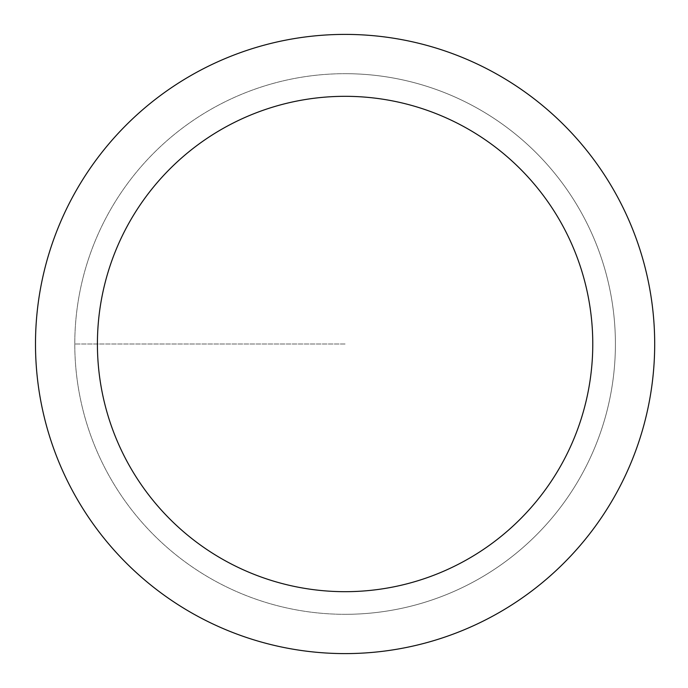 <?xml version="1.0" encoding="UTF-8"?>
<svg xmlns="http://www.w3.org/2000/svg" width="688" height="688" viewBox="0 0 688 688"><rect width="100%" height="100%" fill="white"/><g stroke="black" fill="none" stroke-linecap="round" stroke-linejoin="round"><path stroke-width="0.52" stroke-dasharray="3.44 2.58" d="M345.092 614.315A270.315 270.315 0 0 0 615.407 344A270.315 270.315 0 0 0 345.092 73.685A270.315 270.315 0 0 1 615.407 344A270.315 270.315 0 0 1 345.092 614.315A270.315 270.315 0 0 1 74.786 344A270.315 270.315 0 0 1 345.092 73.685A270.315 270.315 0 0 0 74.786 344A270.315 270.315 0 0 0 345.092 614.315A270.315 270.315 0 0 0 615.407 344A270.315 270.315 0 0 0 345.092 73.685A270.315 270.315 0 0 1 615.407 344A270.315 270.315 0 0 1 345.092 614.315A270.315 270.315 0 0 1 74.786 344A270.315 270.315 0 0 1 345.092 73.685A270.315 270.315 0 0 0 74.786 344A270.315 270.315 0 0 0 345.092 614.315M345.092 34.4A309.6 309.6 0 0 0 35.492 344A309.6 309.6 0 0 0 345.092 653.6A309.6 309.6 0 0 0 654.692 344A309.6 309.6 0 0 0 345.092 34.4M345.092 344L74.786 344L345.092 344"/><path stroke-width="1.03" d="M345.092 34.4A309.6 309.6 0 0 1 654.692 344A309.6 309.6 0 0 1 345.092 653.6A309.6 309.6 0 0 1 35.492 344A309.6 309.6 0 0 1 345.092 34.4M345.092 591.68A247.68 247.68 0 0 1 97.412 344A247.68 247.68 0 0 1 345.092 96.32A247.68 247.68 0 0 1 592.772 344A247.68 247.68 0 0 1 345.092 591.68"/></g></svg>
